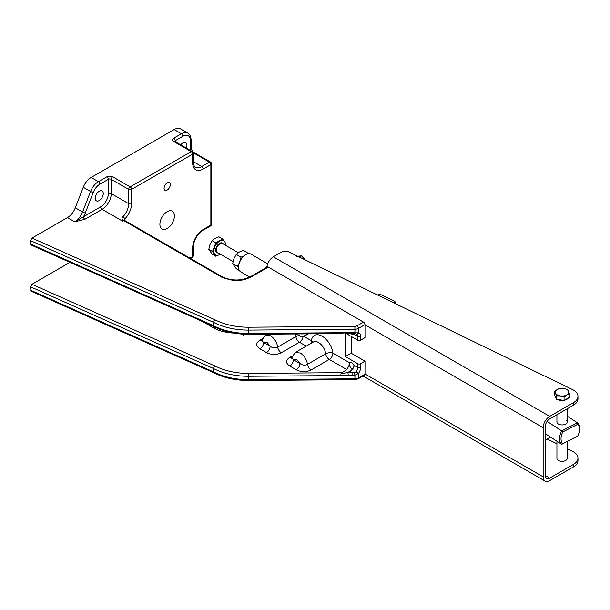 <?xml version="1.0" encoding="UTF-8"?>
<svg xmlns="http://www.w3.org/2000/svg" width="610" height="610" viewBox="0 0 610 610"><rect width="100%" height="100%" fill="white"/><g stroke="black" fill="none" stroke-linecap="round" stroke-linejoin="round"><path stroke-width="0.91" d="M348.668 366.198L346.876 369.599L341.089 373.251L344.498 373.198L348.325 372.123L351.406 370.392L354.166 366.198L353.892 365.253A3.5 2.021 -120 0 0 351.894 362.927A3.5 2.021 -120 0 0 350.14 362.752A3.5 2.021 -120 0 0 349.888 362.942L348.668 366.198L349.637 365.642A3.5 2.021 -120 0 0 351.894 368.638A3.5 2.021 -120 0 0 353.281 368.943M351.009 333.51A3.5 2.021 -120 0 0 351.894 334.204A3.5 2.021 -120 0 0 353.64 334.379A3.5 2.021 -120 0 0 353.892 334.181L354.166 333.685M167.163 190.061A4.369 2.524 120 0 0 170.022 186.21A4.369 2.524 120 0 0 169.351 182.703A4.369 2.524 120 0 0 167.163 182.924A4.369 2.524 120 0 0 164.311 186.774A4.369 2.524 120 0 0 164.982 190.274A4.369 2.524 120 0 0 167.163 190.061M346.876 369.599L329.293 359.45L311.115 369.95A5.139 2.966 60 0 1 307.516 364.307C306.639 359.381 304.245 355.615 300.326 353.015L295.187 352.504L313.365 342.012A10.286 5.94 60 0 1 318.512 342.515A10.286 5.94 60 0 1 325.702 353.808A5.139 2.493 173 0 1 332.93 353.152L349.888 362.942M295.278 333.952A10.286 5.94 60 0 1 295.88 336.59A5.139 2.493 173 0 1 298.61 335.652M99.224 200.56A5.711 3.294 120 0 0 102.953 195.535A5.711 3.294 120 0 0 102.083 190.96A5.711 3.294 120 0 0 99.224 191.243A5.711 3.294 120 0 0 95.495 196.275A5.711 3.294 120 0 0 96.372 200.842A5.711 3.294 120 0 0 99.224 200.56M186.302 148.07A5.711 3.294 120 0 0 185.714 142.671A5.711 3.294 120 0 0 182.863 142.953A5.711 3.294 120 0 0 180.751 144.86M167.163 211.685A10.286 5.94 -60 0 1 172.31 211.174A10.286 5.94 -60 0 1 173.888 219.417A10.286 5.94 -60 0 1 167.163 228.475A10.286 5.94 -60 0 1 162.024 228.986A10.286 5.94 -60 0 1 160.445 220.744A10.286 5.94 -60 0 1 167.163 211.685M353.015 369.225A3.5 2.021 60 0 1 351.962 368.89A3.5 2.021 60 0 1 349.637 365.642M268.255 267.104L251.457 276.803L250.435 276.696L267.226 267.005A2.059 1.19 60 0 1 268.255 267.104L363.529 322.111A2.059 1.19 60 0 1 364.986 324.634L364.986 337.65L360.617 340.166A2.059 1.19 180 0 1 357.712 340.166L345.351 333.029L345.344 356.545L357.712 363.682A2.059 1.19 0 0 0 360.617 363.682L364.986 361.158L364.986 374.174A2.059 1.19 60 0 1 364.559 375.119L358.062 378.871L354.906 379.664L354.921 378.795L248.392 379.641A51.964 30.004 180 0 1 213.408 371.825L213.408 368.463A51.964 30.004 0 0 0 248.392 376.279L248.377 380.129M364.986 361.158L351.162 353.182L351.162 336.385M251.457 276.803C246.402 279.121 242.673 280.249 240.271 280.181C236.657 281.286 230.466 280.287 221.704 277.184L123.533 220.5L122.496 221.094L122.846 220.218C121.764 219.173 121.779 218.022 122.907 216.779A2.059 0.671 44.2 0 1 124.89 218.876A14.914 8.609 120 0 0 131.592 203.671A2.059 1.19 180 0 1 128.679 203.671L111.226 193.591A12.856 7.419 -60 0 1 102.137 209.337L84.889 219.295L74.702 221.819L67.435 217.617L31.964 238.091L214.735 319.686C224.526 324.665 235.742 327.173 248.377 327.227L248.377 333.944M347.883 333.159L348.31 332.663L352.084 332.633L352.077 333.502L347.974 333.533C345.313 332.778 343.003 332.801 341.051 333.586L340.738 332.724L248.392 333.449A51.964 30.004 180 0 1 213.408 325.633L213.408 322.278A51.964 30.004 0 0 0 248.392 330.094L354.921 329.248L354.921 332.846L358.489 332.831A2.059 1.655 103.9 0 1 356.537 333.99L356.644 334.036A5.139 2.966 120 0 0 356.591 334.005M348.31 332.663L340.738 332.724M213.82 326.571L213.408 325.633L30.5 243.977L30.988 244.945L213.82 326.571C223.733 331.649 235.254 334.234 248.384 334.318L341.051 333.586M354.479 372.634L356.187 371.757L358.489 373.472L354.921 375.196L354.479 372.634L352.054 372.596L352.084 375.463L354.921 375.196L354.921 378.795A5.139 2.966 180 0 0 358.489 377.925A2.059 1.19 60 0 1 358.062 378.871M341.089 373.251L340.738 375.546L348.31 375.493L347.883 372.626L352.054 372.596L349.782 371.276M244.191 334.219A4.117 2.379 60 0 1 243.535 335.134L245.045 334.257M243.535 335.134L241.69 334.066M69.959 262.346L31.964 284.283L214.735 365.878C224.526 370.849 235.742 373.366 248.377 373.411L248.392 376.279L340.738 375.546M311.115 369.95C306.128 372.275 301.195 372.222 296.3 369.797A5.139 2.966 120 0 0 299.937 363.499L293.448 359.748L291.687 357.712L291.519 358.2L292.114 357.75M296.3 369.797L289.811 366.046C285.602 363.224 285.518 360.38 289.544 357.498L292.19 355.965M306.228 346.129L299.479 342.24L281.294 352.733C276.315 355.058 271.374 355.005 266.486 352.58A5.139 2.966 120 0 0 270.123 346.282L263.627 342.53L261.865 340.494M266.486 352.58L259.99 348.829C255.788 346.015 255.697 343.163 259.723 340.281L262.369 338.756M215.04 327.189L213.896 328.096L202.497 321.516M30.5 243.977L30.5 240.622L31.964 238.091M67.435 217.617A12.856 7.419 120 0 0 75.305 207.827L83.28 187.262A12.856 7.419 -60 0 1 91.157 177.464L174.132 129.564A12.856 7.419 -60 0 1 180.56 128.923L187.834 133.125A12.856 7.419 -60 0 0 181.406 133.758A2.059 1.19 60 0 1 182.863 136.282L175.222 140.689L175.222 141.673M213.835 372.763L30.988 291.138L30.5 286.807L31.964 284.283M213.851 372.771L213.408 371.825L30.5 290.169M222.711 277.062L221.704 277.184M214.735 319.686L213.408 322.278L30.5 240.622M84.889 219.295A2.059 1.19 60 0 1 83.433 216.779L74.702 221.819A12.856 7.419 120 0 0 82.579 212.021L75.305 207.827M122.846 220.218A2.059 1.494 25.8 0 1 123.258 220.317L122.496 221.094L102.137 209.337A2.059 1.19 60 0 1 100.68 206.82L83.433 216.779A14.914 8.609 120 0 0 85.293 212.974A2.059 0.435 -158.8 0 1 82.579 212.021L90.555 191.464A12.856 7.419 -60 0 1 98.431 181.666L106.864 176.801L112.682 176.801L130.136 186.874L191.227 151.608L173.774 141.528C172.18 140.384 172.18 139.271 173.774 138.165L181.406 133.758L174.132 129.564M352.077 333.502L354.562 333.693L354.921 332.846L352.084 332.633M259.99 348.829A5.139 2.966 120 0 0 263.627 342.53L266.875 342.096L270.123 346.282C272.731 348.135 275.255 348.401 277.702 347.09A5.139 2.966 60 0 0 281.294 352.733M289.811 366.046A5.139 2.966 120 0 0 293.448 359.748L296.689 359.313L299.937 363.499C302.552 365.344 305.076 365.619 307.516 364.307L325.702 353.808A5.139 2.966 60 0 0 329.293 359.45A5.139 2.966 -60 0 0 332.93 353.152A15.425 8.906 60 0 0 322.149 336.217A15.425 8.906 60 0 0 311.359 340.7A5.139 3.378 -171.9 0 1 312.694 342.401M214.735 365.878L213.408 368.463L30.5 286.807M250.435 276.696C241.362 280.966 232.113 281.08 222.68 277.047L124.562 220.401A2.059 1.19 120 0 0 123.533 220.5A2.059 1.19 -120 0 1 123.258 220.317L124.394 220.263L124.89 218.876A4.117 2.379 120 0 1 124.981 219.661A2.059 1.19 180 0 0 124.417 220.286M345.344 356.545L351.162 353.182M377.438 294.95A4.117 2.379 180 0 1 382.226 295.171L393.221 300.539A4.117 2.379 180 0 1 393.473 300.677A4.117 2.379 180 0 1 394.418 303.185M395.608 303.765A5.139 2.966 0 0 0 395.707 303.193A5.139 2.966 0 0 0 394.197 301.096L393.473 300.677M267.714 263.779L250.946 254.103A10.24 5.917 120 0 0 245.822 254.606L245.09 255.026A9.219 5.322 -60 0 0 238.579 266.311L238.579 267.157A10.24 5.917 120 0 0 240.698 271.846L249.749 277.07M245.822 254.606L245.822 254.606A10.24 5.917 120 0 0 238.579 267.157M225.425 245.258A8.227 4.75 120 0 0 223.756 240.729A8.227 4.75 120 0 0 214.598 247.408A8.227 4.75 120 0 0 215.528 254.98A8.227 4.75 120 0 0 220.279 254.164M223.862 240.797L222.566 238.945L215.841 242.826L214.163 247.157A8.227 4.75 -60 0 1 219.203 240.889A8.227 4.75 -60 0 1 223.321 240.477A8.227 4.75 -60 0 1 223.527 240.614M239.379 270.512L236.261 268.713L232.692 263.634L233.92 258.716L236.261 254.431L239.273 252.052L243.398 250.313L248.644 253.638M238.594 267.729L237.404 266.356L238.845 264.023M232.692 263.634L237.404 266.356M240.393 260.051L240.973 257.153L243.413 256.253M236.261 254.431L240.973 257.153M247.088 254.004L248.11 253.036M225.448 244.953L225.921 243.725L225.22 242.727M214.163 247.157L212.486 251.48L214.163 253.874A8.227 4.75 -60 0 1 214.163 247.157M215.315 254.843A8.227 4.75 -60 0 1 215.086 254.728A8.227 4.75 -60 0 1 214.163 253.874L215.841 256.261L217.427 255.346M215.841 256.261L212.143 254.126L208.788 249.345L209.947 244.717L212.143 240.691L214.987 238.449L218.86 236.81L222.566 238.945M212.486 251.48L208.788 249.345M215.841 242.826L212.143 240.691M564.38 400.259A6.687 3.858 0 0 0 566.797 399.367A6.687 3.858 0 0 0 568.345 397.972M567.216 441.495L567.216 458.362A5.139 2.966 180 0 1 565.706 460.466A5.139 2.966 180 0 1 560.102 461.107A5.139 2.966 180 0 1 556.93 458.362L556.93 441.221M296.78 256.307L301.508 255.88L305.252 259.936M299.403 257.1L301.508 255.88M563.8 388.463L560.071 388.372L557.342 389.462L554.612 391.521L556.61 395.829L560.338 395.921L564.067 396.98L566.797 394.922L569.526 393.831L567.529 389.523L563.8 388.463A6.687 3.858 180 0 1 568.528 391.193A6.687 3.858 0 0 1 566.797 394.922A6.687 3.858 180 0 1 560.338 395.921A6.687 3.858 180 0 1 555.611 393.191A6.687 3.858 180 0 1 557.342 389.462A6.687 3.858 180 0 1 563.8 388.463M564.067 396.98L564.067 400.442L569.526 397.293L569.526 393.831M564.067 400.442L556.61 399.291L556.61 395.829M556.61 399.291L554.612 394.983L554.612 391.521M555.382 396.645A6.687 3.858 0 0 0 556.274 398.566M557.418 399.413A6.687 3.858 0 0 0 563.701 400.381M545.34 475.579L545.34 426.451A6.169 3.561 120 0 1 549.709 418.895L573.446 405.185A15.425 8.906 0 0 0 577.967 398.887L577.967 396.37A15.425 8.906 0 0 0 572.462 389.554L288.591 251.854A5.139 2.966 0 0 0 281.652 252.029L273.349 256.818L549.709 416.378A9.257 5.345 120 0 0 543.159 427.709L543.159 476.837A9.257 5.345 120 0 0 545.081 481.076A9.257 5.345 120 0 0 549.709 480.619L573.446 466.909L573.446 464.393L549.709 478.095L545.34 475.579A6.169 3.561 120 0 0 546.621 478.4A6.169 3.561 120 0 0 549.709 478.095M573.446 405.185L573.446 402.669L549.709 416.378M266.852 267.226A9.257 5.345 -60 0 1 273.349 256.818M567.216 448.731L572.462 451.278A15.425 8.906 180 0 1 577.967 458.095A15.425 8.906 180 0 1 573.446 464.393M547.056 438.948L556.93 443.737M577.967 458.095L577.967 460.611A15.425 8.906 180 0 1 573.446 466.909M573.446 402.669A15.425 8.906 0 0 0 577.967 396.37M556.93 414.724L556.93 421.96A5.139 2.966 0 0 0 558.226 423.927A5.139 2.966 0 0 0 563.899 424.735A5.139 2.966 0 0 0 567.216 421.96A5.139 2.966 0 0 0 565.92 419.993M547.109 421.388L561.696 430.881A13.374 8.166 123.1 0 0 559.576 438.689A13.374 8.166 123.1 0 0 561.696 444.316L545.34 433.679M577.761 436.043L561.696 444.316L577.761 436.043A12.345 7.541 123.1 0 0 579.416 430.591L579.5 429.867A13.374 8.166 123.1 0 0 577.464 422.806L577.761 424.286L562.763 431.971L561.696 430.881L577.464 422.806L567.216 416.134M545.34 439.398A19.284 11.781 123.1 0 0 546.179 439.398L550.624 437.118M579.416 430.591A12.345 7.541 123.1 0 0 577.761 424.286M562.763 431.971A12.345 7.541 123.1 0 0 562.763 443.729M267.31 334.173L265.365 335.294L270.512 335.797C274.424 338.397 276.826 342.164 277.702 347.09L295.88 336.59A5.139 2.966 60 0 0 299.479 342.24A5.139 2.966 -60 0 0 303.101 336.308M360.617 363.682L360.617 367.456A2.059 1.19 180 0 1 357.712 367.456L357.712 363.682M360.617 367.456A7.198 4.156 -60 0 1 358.489 373.472L358.489 377.925L364.986 374.174M357.712 340.166L357.712 336.385A5.139 2.966 120 0 0 356.644 334.036M353.892 334.181L357.712 336.385A2.059 1.19 180 0 0 360.617 336.385L360.617 340.166M303.589 336.209L311.359 340.7A5.139 2.966 120 0 1 310.665 343.567M353.892 365.253L357.712 367.456A5.139 2.966 120 0 1 356.187 371.757M364.986 324.634L358.489 328.378L358.489 332.831A7.198 4.156 -60 0 1 360.617 336.385M357.033 325.862A2.059 1.19 60 0 1 358.489 328.378A5.139 2.966 180 0 1 354.921 329.248L354.89 326.38L357.033 325.862L363.529 322.111M248.377 327.227L354.89 326.38M233.577 333.052A33.054 19.085 180 0 1 213.896 328.096M248.377 373.411L341.547 372.679M122.907 216.779A12.856 7.419 120 0 0 128.679 203.671L128.679 189.397L111.226 179.317L111.226 193.591A2.059 1.19 0 0 0 108.321 193.591L108.321 179.317L99.88 184.189C96.998 185.958 94.794 188.703 93.269 192.409L85.293 212.974M348.31 375.493L352.084 375.463M259.723 340.281A5.139 2.966 -120 0 0 261.812 340.723M289.544 357.498A5.139 2.966 -120 0 0 291.633 357.94M91.157 177.464L98.431 181.666A2.059 1.19 60 0 1 99.88 184.189M83.28 187.262L90.555 191.464A2.059 0.435 21.2 0 0 93.269 192.409M100.68 206.82A10.797 6.237 120 0 0 108.321 193.591M306.952 333.861L305.473 335.469L308.279 333.845M189.649 149.999L190.495 149.503L190.495 140.689A10.797 6.237 120 0 0 182.863 136.282M190.556 258.503L192.257 257.519A2.059 1.19 -120 0 0 192.676 256.574L189.954 258.152M192.684 151.829A2.059 1.19 -60 0 1 192.981 151.921L191.098 148.665A2.059 1.19 180 0 1 190.495 149.503A2.059 1.19 -120 0 0 190.77 150.647M191.098 148.665L191.098 139.85A2.059 1.19 180 0 1 190.495 140.689M211.464 163.785A2.059 1.19 180 0 1 210.862 164.624L210.862 225.082A2.059 1.19 0 0 0 211.464 224.244L211.464 163.785A2.059 2.059 0 0 0 210.435 162.001L192.981 151.921M193.21 152.752L209.405 162.1A2.059 1.19 -60 0 1 210.435 162.001M106.864 176.801A2.059 1.19 60 0 1 108.321 179.317A2.059 1.19 180 0 1 111.226 179.317A2.059 1.19 -60 0 1 112.682 176.801M173.774 138.165A2.059 1.19 60 0 1 175.222 140.689A2.059 1.19 180 0 0 174.651 141.329M173.774 141.528A2.059 1.19 -60 0 1 174.803 141.428L192.257 151.501A2.059 1.19 -60 0 0 191.227 151.608A2.059 1.19 -120 0 1 192.676 154.124A2.059 1.19 0 0 0 193.286 153.285A2.059 2.059 0 0 0 192.257 151.501M131.592 203.671L131.592 189.397A2.059 1.19 180 0 1 128.679 189.397A2.059 1.19 -60 0 1 130.136 186.874A2.059 1.19 60 0 1 131.592 189.397L192.676 154.124L192.676 162.939A2.059 1.19 0 0 0 193.286 162.1L193.286 153.285M124.981 221.338L124.981 219.661M192.257 257.519A2.059 2.059 0 0 0 193.286 255.735A2.059 1.19 180 0 1 192.676 256.574L192.676 247.759A14.914 8.609 -60 0 1 203.221 229.497L210.862 225.082A2.059 1.19 60 0 1 210.435 226.028A2.059 2.059 0 0 0 211.464 224.244M193.286 161.612L201.773 166.507L209.405 162.1A2.059 1.19 60 0 1 210.862 164.624L203.221 169.031A14.914 8.609 -60 0 1 192.676 162.939M203.221 169.031A2.059 1.19 -120 0 0 201.773 166.507A12.856 7.419 -60 0 1 195.345 167.148C194.62 167.521 193.934 165.836 193.286 162.1M203.221 229.497A2.059 1.19 60 0 1 202.802 230.435L210.435 226.028M192.676 247.759A2.059 1.19 -0 0 0 193.286 246.92C193.888 239.944 197.06 234.446 202.802 230.435M218.121 252.914A5.551 3.21 -60 0 1 216.237 247.553A5.551 3.21 -60 0 1 219.89 243.192A5.551 3.21 -60 0 1 223.26 244.008M238.289 252.685L222.505 243.573A5.139 2.966 120 0 0 216.779 247.744A5.139 2.966 120 0 0 217.358 252.479L233.073 261.545M364.986 373.968L543.159 476.837M543.159 427.709L364.986 324.84M354.906 379.664L248.384 380.51C235.254 380.419 223.733 377.842 213.82 372.756M354.562 333.693L356.537 333.99M261.858 340.532L261.698 340.982L262.3 340.532M296.002 333.944L300.547 336.27L302.27 336.392L305.473 335.469M265.373 335.286L261.865 340.532M295.187 352.504L291.679 357.742M191.098 139.85C190.854 136.282 189.763 134.04 187.834 133.125M193.286 255.735L193.286 246.92M395.707 303.81L395.707 303.193M223.756 240.729L223.321 240.477M215.528 254.98L215.086 254.728M567.216 408.784L567.216 421.96M363.057 375.989L545.081 481.076"/></g></svg>
